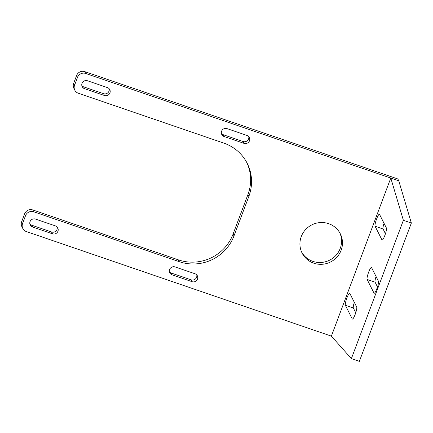 <?xml version="1.0" encoding="UTF-8"?>
<svg xmlns="http://www.w3.org/2000/svg" width="433" height="433" viewBox="0 0 433 433"><rect width="100%" height="100%" fill="white"/><g stroke="black" fill="none" stroke-linecap="round" stroke-linejoin="round"><path stroke-width="0.65" d="M57.946 231.238A4.281 4.157 153.3 0 0 55.446 225.918L35.506 219.082A4.281 4.157 153.3 0 0 30.202 224.96A4.281 4.157 153.3 0 0 32.54 226.984L52.474 233.82A4.281 4.157 153.3 0 0 57.946 231.238M29.861 223.991A4.281 4.157 153.3 0 0 31.62 225.16L51.554 231.996A4.281 4.157 153.3 0 0 57.205 227.092M197.513 279.085A4.281 4.157 153.3 0 0 195.007 273.764L175.073 266.934A4.281 4.157 153.3 0 0 169.763 272.806A4.281 4.157 153.3 0 0 172.101 274.836L192.036 281.672A4.281 4.157 153.3 0 0 197.513 279.085M169.422 271.837A4.281 4.157 153.3 0 0 171.181 273.012L191.121 279.848A4.281 4.157 153.3 0 0 196.771 274.939M249.5 140.768A4.281 4.157 153.3 0 0 246.999 135.453L227.06 128.617A4.281 4.157 153.3 0 0 221.756 134.49A4.281 4.157 153.3 0 0 224.088 136.519L244.028 143.355A4.281 4.157 153.3 0 0 249.5 140.768M221.409 133.521A4.281 4.157 153.3 0 0 223.174 134.695L243.108 141.531A4.281 4.157 153.3 0 0 248.759 136.622M109.939 92.922A4.281 4.157 153.3 0 0 107.433 87.601L87.498 80.765A4.281 4.157 153.3 0 0 82.189 86.643A4.281 4.157 153.3 0 0 84.527 88.668L104.467 95.504A4.281 4.157 153.3 0 0 109.939 92.922M81.848 85.674A4.281 4.157 153.3 0 0 83.607 86.844L103.547 93.68A4.281 4.157 153.3 0 0 109.197 88.776M301.26 236.586A21.401 20.784 153.3 0 0 302.088 253.051A21.401 20.784 153.3 0 0 322.244 264.276A21.401 20.784 153.3 0 0 341.139 250.258A21.401 20.784 153.3 0 0 340.311 233.793A21.401 20.784 153.3 0 0 320.155 222.567A21.401 20.784 153.3 0 0 301.26 236.586M301.649 252.125A21.401 20.784 153.3 0 0 321.849 262.409A21.401 20.784 153.3 0 0 340.219 248.434A21.401 20.784 153.3 0 0 339.829 232.894M384.883 235.352A6.419 1.11 -71.1 0 0 386.425 228.056L379.535 214.384A6.419 1.11 -71.1 0 0 379.389 214.238A6.419 1.11 -71.1 0 0 376.434 219.444A6.419 1.11 -71.1 0 0 375.081 226.237L381.971 239.914A6.419 1.11 -71.1 0 0 382.117 240.061A6.419 1.11 -71.1 0 0 384.883 235.352M376.921 288.551A6.419 1.11 -71.1 0 0 378.458 281.255L371.568 267.578A6.419 1.11 -71.1 0 0 371.422 267.432A6.419 1.11 -71.1 0 0 368.472 272.638A6.419 1.11 -71.1 0 0 367.114 279.431L374.004 293.109A6.419 1.11 -71.1 0 0 374.15 293.255A6.419 1.11 -71.1 0 0 376.921 288.551M355.179 314.39A6.419 1.11 -71.1 0 0 356.716 307.094L349.826 293.417A6.419 1.11 -71.1 0 0 349.68 293.276A6.419 1.11 -71.1 0 0 346.725 298.483A6.419 1.11 -71.1 0 0 345.372 305.276L352.262 318.953A6.419 1.11 -71.1 0 0 352.408 319.094A6.419 1.11 -71.1 0 0 355.179 314.39M76.609 75.526A6.419 6.235 -26.7 0 1 84.819 71.645L85.739 73.469A6.419 6.235 153.3 0 0 77.529 77.35L76.609 75.526L73.637 83.428L74.557 85.252A6.419 6.235 153.3 0 0 78.313 93.23L223.856 143.128A42.797 41.563 -26.7 0 1 247.227 163.393A42.797 41.563 -26.7 0 1 248.878 196.322L247.957 194.498A42.797 41.563 153.3 0 0 246.756 162.489M77.529 77.35L74.557 85.252M85.739 73.469L398.761 180.788L411.35 223.038L403.377 220.305L351.385 358.616L331.364 336.132L26.321 231.547A6.419 6.235 153.3 0 1 22.819 228.505L21.899 226.681A6.419 6.235 -26.7 0 1 21.65 221.745L22.57 223.569A6.419 6.235 153.3 0 0 22.819 228.505M411.35 223.038L359.363 361.355L351.385 358.616M384.028 223.298A6.419 1.11 -71.1 0 0 383.053 228.97L385.451 233.733M376.06 276.492A6.419 1.11 -71.1 0 0 375.092 282.164L377.489 286.927M354.318 302.337A6.419 1.11 -71.1 0 0 353.344 308.009L355.742 312.772M398.761 180.788L397.84 178.964L84.819 71.645M24.621 213.842A6.419 6.235 -26.7 0 1 32.832 209.962L33.747 211.786A6.419 6.235 153.3 0 0 25.542 215.666L24.621 213.842L21.65 221.745M32.832 209.962L178.374 259.865A42.797 41.563 153.3 0 0 233.106 234.015L247.957 194.498M74.806 90.188L73.886 88.37A6.419 6.235 -26.7 0 1 73.637 83.428M25.542 215.666L22.57 223.569M403.377 220.305L390.783 178.055L331.364 336.132M233.106 234.015L234.02 235.839L248.878 196.322M234.02 235.839A42.797 41.563 -26.7 0 1 179.294 261.689L178.374 259.865M33.747 211.786L179.294 261.689M353.344 308.009L345.372 305.276M352.608 319.072L352.262 318.953M375.092 282.164L367.114 279.431M374.356 293.228L374.004 293.109M383.053 228.97L375.081 226.237M382.317 240.034L381.971 239.914M83.607 86.844L84.527 88.668M103.547 93.68L104.467 95.504M243.108 141.531L244.028 143.355M223.174 134.695L224.088 136.519M171.181 273.012L172.101 274.836M191.121 279.848L192.036 281.672M31.62 225.16L32.54 226.984M51.554 231.996L52.474 233.82"/></g></svg>

